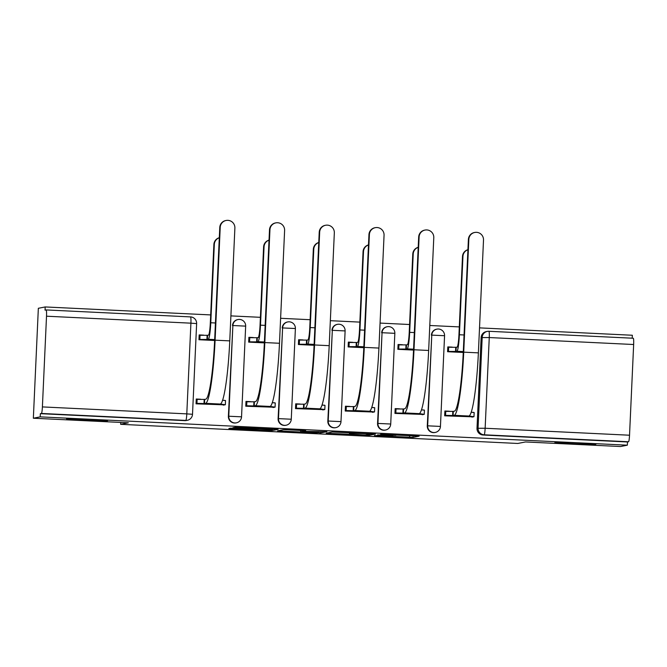 <?xml version="1.0" encoding="UTF-8"?>
<svg xmlns="http://www.w3.org/2000/svg" width="667" height="667" viewBox="0 0 667 667"><rect width="100%" height="100%" fill="white"/><g stroke="black" fill="none" stroke-linecap="round" stroke-linejoin="round"><path stroke-width="1" d="M374.354 435.534L413.023 437.377L419.126 436.168L380.649 434.3L395.89 435.326L377.505 434.917L392.179 436.076L374.354 435.534M107.462 420.735A20.544 0.534 -177.4 0 0 107.579 420.685A20.544 0.534 -177.4 0 0 88.177 419.268A20.544 0.534 -177.4 0 0 66.658 418.768A20.544 0.534 -177.4 0 0 66.542 418.826A20.544 0.534 -177.4 0 0 85.943 420.243A20.544 0.534 -177.4 0 0 107.462 420.735M595.781 444.28A20.544 0.534 -177.4 0 0 595.898 444.23A20.544 0.534 -177.4 0 0 576.496 442.813A20.544 0.534 -177.4 0 0 554.986 442.313A20.544 0.534 -177.4 0 0 554.861 442.371A20.544 0.534 -177.4 0 0 574.27 443.788A20.544 0.534 -177.4 0 0 595.781 444.28M234.067 428.247L230.599 428.164L228.873 428.506L231.682 428.714L268.601 430.498L272.069 430.582L278.172 429.373L234.984 427.297L232.9 427.714L235.709 427.922L272.786 429.356L268.734 430.165L259.905 429.965L234.067 428.247M627.339 445.181L620.485 446.531L525.496 441.954L517.817 443.463L120.652 424.32L128.339 422.803L33.35 418.226L40.203 416.867L627.339 445.181L627.48 441.971L628.547 441.762L484.159 434.801A6.42 6.378 -101.2 0 1 478.072 428.081L482.191 337.385A6.42 6.378 -101.2 0 1 488.861 331.282A6.42 0.684 -87.2 0 0 488.861 331.282A6.42 6.42 0 0 0 487.327 331.391L486.26 331.607A6.42 6.378 78.8 0 0 481.124 337.594L489.261 337.552L485.142 428.256L629.531 435.217A6.42 0.684 92.8 0 1 628.547 441.762M326.196 433.191L369.376 435.276L375.479 434.067L332.283 431.991L326.196 433.191M317.259 432.841L277.53 430.857L283.633 429.648L287.102 429.731L305.711 430.699L303.202 431.199L306.011 431.416L326.922 431.699L320.719 432.925L317.267 432.524M33.35 418.226L38.344 308.296L45.198 306.945L210.68 314.916M632.199 338.186L632.333 335.251L479.515 327.881M459.305 326.905L429.79 325.488M409.58 324.512L380.065 323.086M359.855 322.111L330.348 320.685M310.13 319.718L280.624 318.292M260.405 317.317L230.899 315.891M40.203 416.867L40.353 413.665L41.421 413.457A6.42 0.684 -87.2 0 0 42.396 406.912L46.515 316.208A6.42 0.684 -87.2 0 0 46.14 309.93A6.42 0.684 -87.2 0 0 46.123 309.938L45.048 310.147L45.198 306.945M627.48 441.971L483.091 435.009A6.42 6.378 -101.2 0 1 477.005 428.297L481.124 337.594M488.894 331.282L633.25 338.244A6.42 0.684 92.8 0 1 633.266 338.244A6.42 0.684 92.8 0 1 633.65 344.514L629.531 435.217M452.251 347.123L447.799 346.907L447.582 351.717L463.265 352.468M449.341 411.222L444.889 411.005L444.672 415.816L473.378 416.842M399.616 408.821L395.164 408.613L394.947 413.415L423.653 414.44M402.534 344.722L398.074 344.514L397.857 349.316L413.54 350.075M349.892 406.428L345.439 406.211L345.223 411.022L373.929 412.039M352.81 342.329L348.349 342.113L348.132 346.923L363.815 347.674M300.167 404.027L295.714 403.818L295.498 408.621L324.204 409.646M303.085 339.928L298.624 339.72L298.407 344.522L314.09 345.281M250.45 401.634L245.99 401.417L245.773 406.228L274.479 407.245M253.36 337.535L248.899 337.319L248.683 342.129L264.365 342.88M200.725 399.233L196.265 399.016L196.048 403.827L224.754 404.852M228.381 416.308L228.764 416.233A6.42 6.378 -101.2 0 0 236.376 422.836L236.001 422.911A6.42 6.378 78.8 0 1 228.381 416.308L232.883 325.529A6.42 6.378 -101.2 0 1 239.545 319.426M278.106 418.701L278.489 418.626A6.42 6.378 -101.2 0 0 286.101 425.238L285.726 425.313A6.42 6.378 78.8 0 1 278.106 418.701L282.608 327.931A6.42 6.378 -101.2 0 1 289.27 321.827M327.83 421.102L328.214 421.027A6.42 6.378 -101.2 0 0 335.826 427.63L335.451 427.705A6.42 6.378 78.8 0 1 327.83 421.102L332.333 330.323A6.42 6.378 -101.2 0 1 338.994 324.229M377.555 423.503L377.939 423.428A6.42 6.378 -101.2 0 0 385.551 430.032L385.176 430.107A6.42 6.378 78.8 0 1 377.555 423.503L382.058 332.725A6.42 6.378 -101.2 0 1 388.719 326.622M427.28 425.896L427.664 425.821A6.42 6.378 -101.2 0 0 435.276 432.424L434.901 432.499A6.42 6.378 78.8 0 1 427.28 425.896L431.782 335.126A6.42 6.378 -101.2 0 1 438.444 329.023M120.652 424.32L120.744 422.436M203.635 335.134L199.175 334.917L198.958 339.728L214.641 340.487M473.578 412.389L471.711 412.298M245.631 326.146L245.664 326.13A6.42 6.42 0 0 0 238.011 319.543L237.635 319.618A6.42 6.378 78.8 0 0 232.5 325.604M295.356 328.548L295.389 328.531A6.42 6.42 0 0 0 287.735 321.944L287.36 322.011A6.42 6.378 78.8 0 0 282.224 328.006M345.081 330.94L345.114 330.924A6.42 6.42 0 0 0 337.46 324.337L337.085 324.412A6.42 6.378 78.8 0 0 331.949 330.398M385.551 430.032A6.42 6.42 0 0 0 390.72 424.02L377.939 423.428L382.058 332.725L394.839 333.325A6.42 6.42 0 0 0 387.185 326.738L386.81 326.813A6.42 6.378 78.8 0 0 381.674 332.8M444.53 335.734L444.564 335.718A6.42 6.42 0 0 0 436.91 329.131L436.535 329.206A6.42 6.378 78.8 0 0 431.399 335.201M40.353 413.665L184.742 420.627A6.42 6.378 78.8 0 0 186.276 420.51L187.344 420.302A6.42 6.378 -101.2 0 1 185.81 420.418L41.421 413.457M423.853 409.997L421.986 409.905M374.129 407.595L372.261 407.504M324.404 405.194L322.536 405.111M274.679 402.801L272.811 402.71M224.954 400.4L223.086 400.317M362.94 434.926L365.366 434.984L370.71 433.934L368.751 433.783L353.126 433.292L349.416 434.042L362.94 434.926M300.659 431.699L318.826 432.224L300.659 431.699L300.717 430.382M467.926 249.75A7.379 7.337 78.8 0 0 462.948 256.386L462.498 256.478A7.379 7.337 -101.2 0 1 467.934 249.7M447.782 347.265L456.211 347.29L456.02 351.451L456.92 351.276A16.208 1.718 -87.2 0 0 459.388 334.751L462.948 256.386M456.02 351.451L447.59 351.434M462.498 256.478L458.946 334.834A12.031 1.276 92.8 0 1 457.103 347.115L456.211 347.29M471.902 417.125L473.97 416.708L468.926 416.033A61.939 6.578 -87.2 0 0 478.381 352.868L483.508 240.053A7.379 7.337 78.8 0 0 474.746 232.458A7.379 7.337 78.8 0 0 468.843 239.345L468.392 239.436A7.379 7.337 -101.2 0 1 474.295 232.541L474.746 232.458M444.872 411.364L453.302 411.389L453.11 415.549L454.26 415.324A61.939 6.578 -87.2 0 0 463.723 352.159L468.843 239.345M468.392 239.436L463.273 352.243A57.771 6.136 92.8 0 1 454.452 411.155L453.302 411.389M471.236 412.273L474.162 412.548L473.97 416.708M453.11 415.549L445.564 415.358L445.756 411.189M444.681 415.533L445.564 415.358M418.201 247.349A7.379 7.337 78.8 0 0 413.223 253.994L412.773 254.077A7.379 7.337 -101.2 0 1 418.209 247.299M398.057 344.872L406.486 344.889L406.295 349.058L407.195 348.883A16.208 1.718 -87.2 0 0 409.663 332.349L413.223 253.994M406.295 349.058L397.865 349.041M412.773 254.077L409.221 332.441A12.031 1.276 92.8 0 1 407.379 344.714L406.486 344.889M368.476 244.956A7.379 7.337 78.8 0 0 363.498 251.592L363.056 251.684A7.379 7.337 -101.2 0 1 368.484 244.906M348.332 342.471L356.762 342.496L356.57 346.657L357.47 346.481A16.208 1.718 -87.2 0 0 359.938 329.957L363.498 251.592M356.57 346.657L348.149 346.64M363.056 251.684L359.496 330.04A12.031 1.276 92.8 0 1 357.654 342.313L356.762 342.496M422.178 414.732L424.245 414.315L419.201 413.632A61.939 6.578 -87.2 0 0 428.656 350.467L433.783 237.652A7.379 7.337 78.8 0 0 425.021 230.057A7.379 7.337 78.8 0 0 419.118 236.943L418.676 237.035A7.379 7.337 -101.2 0 1 424.571 230.148L425.021 230.057M395.147 408.971L403.577 408.988L403.385 413.156L404.536 412.931A61.939 6.578 -87.2 0 0 413.999 349.758L419.118 236.943M418.676 237.035L413.548 349.85A57.771 6.136 92.8 0 1 404.727 408.763L403.577 408.988M421.511 409.872L424.437 410.147L424.245 414.315M403.385 413.156L395.839 412.965L396.031 408.796M394.956 413.14L395.839 412.965M372.453 412.331L374.52 411.914L369.476 411.239A61.939 6.578 -87.2 0 0 378.931 348.074L384.059 235.259A7.379 7.337 78.8 0 0 375.296 227.664A7.379 7.337 78.8 0 0 369.393 234.551L368.951 234.642A7.379 7.337 -101.2 0 1 374.846 227.747L375.296 227.664M345.423 406.57L353.852 406.595L353.66 410.755L354.819 410.53A61.939 6.578 -87.2 0 0 364.274 347.365L369.393 234.551M368.951 234.642L363.823 347.449A57.771 6.136 92.8 0 1 355.002 406.361L353.852 406.595M371.786 407.479L374.712 407.745L374.52 411.914M353.66 410.755L346.123 410.564L346.306 406.395M345.231 410.739L346.123 410.564M318.751 242.555A7.379 7.337 78.8 0 0 313.773 249.2L313.332 249.283A7.379 7.337 -101.2 0 1 318.759 242.505M298.608 340.078L307.037 340.095L306.845 344.264L307.745 344.089A16.208 1.718 -87.2 0 0 310.213 327.555L313.773 249.2M306.845 344.264L298.424 344.239M313.332 249.283L309.771 327.647A12.031 1.276 92.8 0 1 307.929 339.92L307.037 340.095M269.026 240.153A7.379 7.337 78.8 0 0 264.049 246.798L263.607 246.89A7.379 7.337 -101.2 0 1 269.034 240.112M248.883 337.677L257.312 337.702L257.12 341.863L258.021 341.687A16.208 1.718 -87.2 0 0 260.489 325.163L264.049 246.798M257.12 341.863L248.699 341.846M263.607 246.89L260.047 325.246A12.031 1.276 92.8 0 1 258.204 337.519L257.312 337.702M219.301 237.76A7.379 7.337 78.8 0 0 214.324 244.405L213.882 244.489A7.379 7.337 -101.2 0 1 219.31 237.71M199.158 335.284L207.587 335.301L207.395 339.47L208.296 339.295A16.208 1.718 -87.2 0 0 210.772 322.761L214.324 244.405M207.395 339.47L198.974 339.445M213.882 244.489L210.322 322.853A12.031 1.276 92.8 0 1 208.479 335.126L207.587 335.301M322.728 409.938L324.804 409.521L319.751 408.838A61.939 6.578 -87.2 0 0 329.206 345.673L334.334 232.858A7.379 7.337 78.8 0 0 325.571 225.263A7.379 7.337 78.8 0 0 319.668 232.149L319.226 232.241A7.379 7.337 -101.2 0 1 325.121 225.354L325.571 225.263M295.698 404.177L304.127 404.194L303.935 408.362L305.094 408.137A61.939 6.578 -87.2 0 0 314.549 344.964L319.668 232.149M319.226 232.241L314.099 345.056A57.771 6.136 92.8 0 1 305.278 403.969L304.127 404.194M322.061 405.077L324.987 405.353L324.804 409.521M303.935 408.362L296.398 408.171L296.582 404.002M295.506 408.337L296.398 408.171M273.003 407.537L275.079 407.12L270.027 406.445A61.939 6.578 -87.2 0 0 279.481 343.272L284.609 230.465A7.379 7.337 78.8 0 0 275.846 222.87A7.379 7.337 78.8 0 0 269.943 229.756L269.501 229.84A7.379 7.337 -101.2 0 1 275.396 222.953L275.846 222.87M245.973 401.776L254.402 401.801L254.21 405.961L255.369 405.736A61.939 6.578 -87.2 0 0 264.824 342.571L269.943 229.756M269.501 229.84L264.374 342.655A57.771 6.136 92.8 0 1 255.553 401.567L254.402 401.801M272.336 402.676L275.263 402.951L275.079 407.12M254.21 405.961L246.673 405.769L246.857 401.601M245.781 405.945L246.673 405.769M223.278 405.144L225.354 404.727L220.302 404.044A61.939 6.578 -87.2 0 0 229.765 340.879L234.884 228.064A7.379 7.337 78.8 0 0 226.121 220.469A7.379 7.337 78.8 0 0 220.218 227.355L219.777 227.447A7.379 7.337 -101.2 0 1 225.679 220.56L226.121 220.469M196.248 399.383L204.677 399.4L204.486 403.568L205.644 403.335A61.939 6.578 -87.2 0 0 215.099 340.17L220.218 227.355M219.777 227.447L214.649 340.262A57.771 6.136 92.8 0 1 205.828 399.174L204.677 399.4M222.611 400.283L225.538 400.559L225.354 404.727M204.486 403.568L196.948 403.368L197.132 399.208M196.065 403.543L196.948 403.368M42.396 406.912L186.793 413.873L190.912 323.17L46.515 316.208M477.005 428.297L485.142 428.256A6.42 0.684 92.8 0 1 484.159 434.801L483.091 435.009M633.65 344.514L489.261 337.552A6.42 0.684 -87.2 0 0 488.878 331.282L633.266 338.244M228.764 416.233L232.883 325.529L245.664 326.13L241.546 416.833L228.764 416.233M278.489 418.626L282.608 327.931L295.389 328.531L291.271 419.226L278.489 418.626M328.214 421.027L332.333 330.323L345.114 330.924L340.995 421.627L328.214 421.027M427.664 425.821L431.782 335.126L444.564 335.718L440.445 426.421L427.664 425.821M184.742 420.627L185.81 420.418A6.42 0.684 92.8 0 0 186.793 413.873L192.513 414.299L196.632 323.595A6.42 6.42 0 0 0 190.529 316.892A6.42 0.684 -87.2 0 0 190.512 316.9L46.14 309.93L190.512 316.9A6.42 0.684 -87.2 0 1 190.912 323.17L196.632 323.595M413.09 435.801L413.023 437.377M409.63 435.634L409.555 437.294M369.426 434.184L369.376 435.276M329.023 432.633L328.989 433.408M349.533 432.741L349.475 434.017M280.373 430.29L280.34 431.065M303.202 431.199L303.235 430.507L303.218 431.199M320.769 431.841L320.719 432.925M302.118 430.448L302.068 431.424M255.002 428.181L254.977 428.773M251.542 428.014L251.509 428.681M235.734 427.289L235.709 427.922M272.119 429.498L272.069 430.582M231.707 428.156L231.682 428.714M463.307 351.584L456.92 351.276M448.666 347.09L448.482 351.259M455.736 347.265L455.544 351.434M464.057 334.976L459.388 334.751M454.26 415.324L468.926 416.033M452.635 415.533L452.818 411.364M463.723 352.159L478.381 352.868M413.582 349.191L407.195 348.883M398.941 344.697L398.758 348.866M406.011 344.864L405.819 349.033M414.332 332.575L409.663 332.349M363.857 346.79L357.47 346.481M349.216 342.296L349.033 346.465M356.286 342.471L356.095 346.64M364.607 330.182L359.938 329.957M404.536 412.931L419.201 413.632M402.91 413.131L403.093 408.963M413.999 349.758L428.656 350.467M354.819 410.53L369.476 411.239M353.185 410.739L353.368 406.57M364.274 347.365L378.931 348.074M314.132 344.397L307.745 344.089M299.491 339.903L299.308 344.072M306.562 340.07L306.37 344.239M314.882 327.78L310.213 327.555M264.407 341.996L258.021 341.687M249.766 337.502L249.583 341.671M256.837 337.677L256.645 341.846M265.158 325.388L260.489 325.163M214.682 339.595L208.296 339.295M200.042 335.109L199.858 339.27M207.112 335.276L206.92 339.445M215.433 322.986L210.772 322.761M305.094 408.137L319.751 408.838M303.46 408.337L303.643 404.169M314.549 344.964L329.206 345.673M255.369 405.736L270.027 406.445M253.735 405.945L253.927 401.776M264.824 342.571L279.481 343.272M205.644 403.335L220.302 404.044M204.01 403.543L204.202 399.375M215.099 340.17L229.765 340.879M435.276 432.424A6.42 6.42 0 0 0 440.445 426.421M394.839 333.325L390.72 424.02M335.826 427.63A6.42 6.42 0 0 0 340.995 421.627M286.101 425.238A6.42 6.42 0 0 0 291.271 419.226M236.376 422.836A6.42 6.42 0 0 0 241.546 416.833M187.344 420.302A6.42 6.42 0 0 0 192.513 414.299M392.763 435.484L392.746 435.951M349.475 432.733L349.416 434.042M300.675 430.382L300.609 431.724"/></g></svg>
